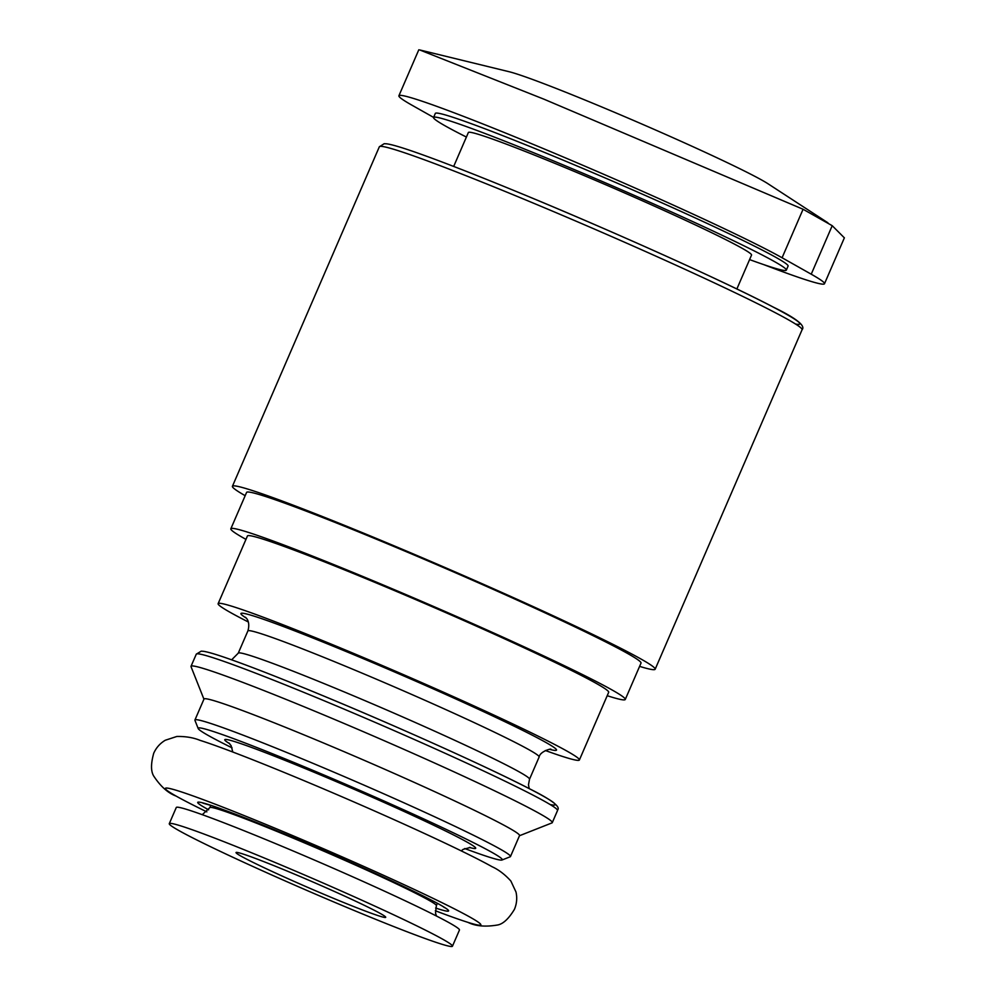 <?xml version="1.0" encoding="UTF-8"?>
<svg xmlns="http://www.w3.org/2000/svg" width="996" height="996" viewBox="0 0 996 996"><rect width="100%" height="100%" fill="white"/><g stroke="black" fill="none" stroke-linecap="round" stroke-linejoin="round"><path stroke-width="1.49" d="M844.247 237.733L832.22 225.694L803.075 209.26L543.953 99.189L419.652 49.925L509.068 71.712A145.466 6.25 -156.6 0 1 589.856 102.028A145.466 6.25 -156.6 0 1 768.003 183.762L827.913 222.805M749.59 259.595A192.191 8.254 -156.6 0 0 786.33 270.128L788.085 266.081A192.191 8.254 -156.6 0 0 548.174 153.944A192.191 8.254 -156.6 0 0 435.314 113.432L433.571 117.478A192.191 8.254 -156.6 0 0 466.402 137.05M433.596 117.404L412.17 105.315A215.995 9.275 23.4 0 1 398.898 95.765A215.995 9.275 23.4 0 1 562.628 156.696A215.995 9.275 23.4 0 1 782.084 257.765L811.23 274.199A215.995 9.275 23.4 0 1 824.489 283.748A215.995 9.275 23.4 0 1 763.633 264.575M786.33 270.128A192.191 8.254 -156.6 0 0 546.431 157.978A192.191 8.254 -156.6 0 0 433.571 117.478M736.866 288.977L751.544 255.076A154.28 6.623 -156.6 0 0 558.955 165.05A154.28 6.623 -156.6 0 0 468.357 132.53L453.69 166.432M639.594 666.374A230.313 9.898 -156.6 0 0 655.169 669.225A230.313 9.898 -156.6 0 0 367.673 534.84A230.313 9.898 -156.6 0 0 232.417 486.297A230.313 9.898 -156.6 0 0 245.165 495.684M607.211 695.706A214.887 9.225 -156.6 0 0 625.264 699.478L641.013 663.099A214.887 9.225 -156.6 0 0 372.765 537.716A214.887 9.225 -156.6 0 0 246.585 492.422L230.835 528.789A214.887 9.225 -156.6 0 0 245.95 539.371M625.264 699.478A214.887 9.225 -156.6 0 0 357.029 574.082A214.887 9.225 -156.6 0 0 230.835 528.789M545.347 750.511A196.81 8.454 -156.6 0 0 579.386 759.998L608.681 692.295A196.81 8.454 -156.6 0 0 363.005 577.456A196.81 8.454 -156.6 0 0 247.431 535.973L218.136 603.663A196.81 8.454 -156.6 0 0 248.34 621.99M579.386 759.998A196.81 8.454 -156.6 0 0 333.71 645.147A196.81 8.454 -156.6 0 0 218.136 603.663M519.476 835.731L551.971 822.908A196.81 8.454 -156.6 0 0 552.282 822.646A196.81 8.454 -156.6 0 0 306.594 707.795A196.81 8.454 -156.6 0 0 191.02 666.312A196.81 8.454 -156.6 0 0 191.045 666.722L203.931 699.192M464.709 848.53A165.672 7.121 -156.6 0 0 502.009 860.009L510.201 856.772A171.91 7.383 -156.6 0 0 510.475 856.548L519.539 835.594A171.91 7.383 -156.6 0 0 304.95 735.272A171.91 7.383 -156.6 0 0 203.993 699.043L194.93 719.996A171.91 7.383 -156.6 0 0 194.942 720.357L198.192 728.537A165.672 7.121 -156.6 0 0 232.105 747.872M510.475 856.548A171.91 7.383 -156.6 0 0 295.874 756.238A171.91 7.383 -156.6 0 0 194.93 719.996M502.009 860.009A165.672 7.121 -156.6 0 0 295.463 763.11A165.672 7.121 -156.6 0 0 198.192 728.537M435.327 910.742A171.91 7.383 -156.6 0 0 467.971 922.371C475.428 926.118 485.089 927.027 496.954 925.097C502.681 924.388 508.52 919.121 514.446 909.323C516.787 903.708 517.31 897.944 516.003 892.03L510.848 880.999C504.897 874.463 498.635 869.695 492.061 866.707A171.91 7.383 -156.6 0 0 288.155 774.079A171.91 7.383 -156.6 0 0 200.121 740.377C193.436 737.625 185.679 736.318 176.84 736.467L165.274 740.252C160.07 743.352 156.223 747.672 153.733 753.225C150.645 764.256 150.807 772.112 154.206 776.78C160.916 786.74 168.2 793.165 176.031 796.041A171.91 7.383 -156.6 0 0 206.857 811.877M467.971 922.371A171.91 7.383 -156.6 0 0 436.87 900.185A171.91 7.383 -156.6 0 0 266.293 824.601A171.91 7.383 -156.6 0 0 176.031 796.041M452.458 946.2L459.455 930.027A154.28 6.623 -156.6 0 0 266.878 840.014A154.28 6.623 -156.6 0 0 176.28 807.495L169.283 823.655A154.28 6.623 -156.6 0 0 308.237 891.009A154.28 6.623 -156.6 0 0 452.458 946.2A154.28 6.623 -156.6 0 0 259.881 856.174A154.28 6.623 -156.6 0 0 169.283 823.655M337.831 900.123A81.548 3.498 23.4 0 1 236.027 852.539A81.548 3.498 23.4 0 1 283.922 869.732A81.548 3.498 23.4 0 1 385.713 917.316A81.548 3.498 23.4 0 1 337.831 900.123M795.555 324.049A225.905 9.699 -156.6 0 0 726.482 284.022A225.905 9.699 -156.6 0 0 517.796 192.116M514.583 195.328A230.313 9.898 -156.6 0 0 379.339 146.786L384.182 143.71L386.61 143.81C391.602 144.457 401.326 147.308 415.793 152.376C440.606 161.091 474.582 174.325 517.721 192.079C610.15 230.064 725.486 281.955 773.145 307.029C796.115 318.185 805.764 325.754 802.079 329.726A230.313 9.898 -156.6 0 0 514.583 195.328M549.717 749.353A171.91 7.383 -156.6 0 0 506.205 722.337A171.91 7.383 -156.6 0 0 341.939 649.79A171.91 7.383 -156.6 0 0 246.199 618.018M550.813 749.365C552.27 748.133 540.006 751.196 539.147 756.985A158.688 6.823 -156.6 0 0 341.055 664.382A158.688 6.823 -156.6 0 0 247.88 630.941C250.619 621.728 245.962 617.781 246.435 618.304L245.464 617.246M539.147 756.985L529.523 779.208A158.688 6.823 -156.6 0 0 331.444 686.618A158.688 6.823 -156.6 0 0 238.256 653.164L231.632 659.825M550.053 804.494A192.402 8.267 -156.6 0 0 495.485 772.012A192.402 8.267 -156.6 0 0 315.047 692.457M311.848 695.669A196.81 8.454 -156.6 0 0 196.274 654.185L201.217 651.16L203.47 651.309C208.201 651.994 217.427 654.77 231.147 659.651C252.15 667.133 280.1 678.052 314.985 692.419C391.938 724.042 487.741 767.069 529.748 788.882C567.907 807.881 556.179 809.748 557.523 810.52A196.81 8.454 -156.6 0 0 311.848 695.669M469.353 847.434A136.651 5.864 -156.6 0 0 436.671 826.68A136.651 5.864 -156.6 0 0 305.062 768.526A136.651 5.864 -156.6 0 0 229.727 743.738M435.613 908.041A136.651 5.864 -156.6 0 0 415.693 892.292A136.651 5.864 -156.6 0 0 277.946 831.174A136.651 5.864 -156.6 0 0 208.625 809.81M437.356 903.409L436.385 905.65A123.417 5.304 -156.6 0 0 282.316 833.64A123.417 5.304 -156.6 0 0 209.845 807.619L202.263 814.678M782.084 257.765L803.075 209.26M811.23 274.199L832.22 225.694M379.339 146.786L232.417 486.297M802.079 329.726L655.169 669.225M247.88 630.941L238.256 653.164M529.212 788.608L528.478 784.786L529.523 779.208M196.274 654.185L191.02 666.312M557.523 810.52L552.282 822.646M232.765 752.005L231.172 745.767L228.993 743.016M470.349 847.472L463.177 849.351L461.235 850.87M202.972 803.162L211.799 805.689C226.03 810.408 248.153 818.936 278.158 831.274C348.849 859.959 441.589 903.584 444.341 907.605M210.816 805.366L209.845 807.619M436.435 916.009L435.538 913.17L436.385 905.65M398.898 95.765L418.793 49.8M824.489 283.748L844.384 237.795"/></g></svg>
